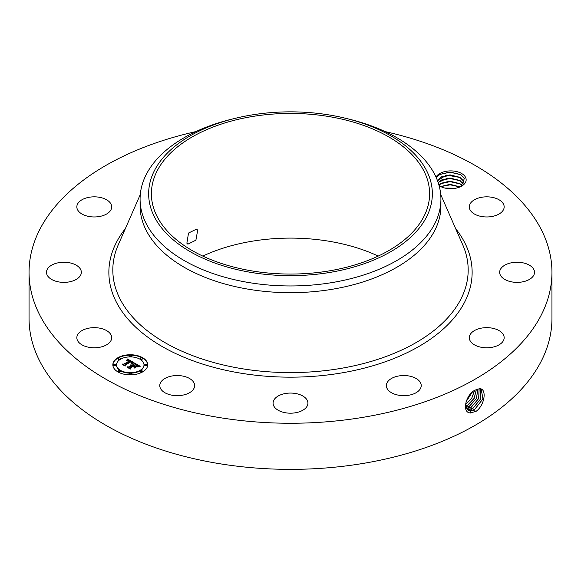 <?xml version="1.0" encoding="UTF-8"?>
<svg xmlns="http://www.w3.org/2000/svg" width="581" height="581" viewBox="0 0 581 581"><rect width="100%" height="100%" fill="white"/><g stroke="black" fill="none" stroke-linecap="round" stroke-linejoin="round"><path stroke-width="0.87" d="M385.065 131.582A261.45 150.944 180 0 1 551.95 272.307A261.45 150.944 180 0 1 364.105 417.151A261.45 150.944 180 0 1 29.05 272.307A261.45 150.944 180 0 1 195.935 131.582M551.95 272.307L551.95 318.417A261.45 150.944 180 0 1 364.105 463.26A261.45 150.944 180 0 1 29.05 318.417L29.05 272.307M475.389 390.018L475.374 390.025C466.115 393.78 461.074 412.96 470.537 412.909L476.108 411.319C485.099 404.877 486.922 388.231 479.55 388.711L475.389 390.018M202.784 256.083A139.106 80.316 180 0 1 251.333 241.355A139.106 80.316 180 0 1 378.216 256.083M436.011 177.111A15.44 8.911 180 0 1 450.892 170.894A15.44 8.911 180 0 1 465.534 177.292A15.44 8.911 180 0 1 461.641 186.102A15.44 8.911 180 0 1 439.81 186.102A15.44 8.911 180 0 1 439.105 185.673M77.542 340.553A17.43 10.066 180 0 1 76.837 337.721A17.43 10.066 180 0 1 91.791 327.757A17.43 10.066 180 0 1 110.993 334.881A17.43 10.066 180 0 1 111.697 337.721A17.43 10.066 180 0 1 96.744 347.678A17.43 10.066 180 0 1 77.542 340.553M80.846 274.682A17.43 10.066 180 0 1 61.84 282.301A17.43 10.066 180 0 1 46.48 272.307A17.43 10.066 180 0 1 46.974 269.933A17.43 10.066 180 0 1 65.98 262.314A17.43 10.066 180 0 1 81.34 272.307A17.43 10.066 180 0 1 80.846 274.682M106.882 213.844A17.43 10.066 180 0 1 87.789 216.241A17.43 10.066 180 0 1 76.837 206.894A17.43 10.066 180 0 1 81.652 199.951A17.43 10.066 180 0 1 100.745 197.555A17.43 10.066 180 0 1 111.697 206.894A17.43 10.066 180 0 1 106.882 213.844M470.007 209.734A17.43 10.066 180 0 1 469.303 206.894A17.43 10.066 180 0 1 484.256 196.937A17.43 10.066 180 0 1 503.458 204.062A17.43 10.066 180 0 1 504.163 206.894A17.43 10.066 180 0 1 489.209 216.858A17.43 10.066 180 0 1 470.007 209.734M500.154 269.933A17.43 10.066 180 0 1 519.16 262.314A17.43 10.066 180 0 1 534.52 272.307A17.43 10.066 180 0 1 534.026 274.682A17.43 10.066 180 0 1 515.02 282.301A17.43 10.066 180 0 1 499.66 272.307A17.43 10.066 180 0 1 500.154 269.933M474.118 330.771A17.43 10.066 180 0 1 493.211 328.374A17.43 10.066 180 0 1 504.163 337.721A17.43 10.066 180 0 1 499.348 344.664A17.43 10.066 180 0 1 480.255 347.06A17.43 10.066 180 0 1 469.303 337.721A17.43 10.066 180 0 1 474.118 330.771M398.886 375.943A17.43 10.066 180 0 1 421.225 385.602A17.43 10.066 180 0 1 408.704 395.254A17.43 10.066 180 0 1 386.365 385.602A17.43 10.066 180 0 1 398.886 375.943M294.611 393.352A17.43 10.066 180 0 1 307.93 403.127A17.43 10.066 180 0 1 286.389 412.909A17.43 10.066 180 0 1 273.07 403.127A17.43 10.066 180 0 1 294.611 393.352M189.239 378.318A17.43 10.066 180 0 1 194.635 385.602A17.43 10.066 180 0 1 184.068 394.855A17.43 10.066 180 0 1 165.171 392.879A17.43 10.066 180 0 1 159.775 385.602A17.43 10.066 180 0 1 170.342 376.35A17.43 10.066 180 0 1 189.239 378.318M117.95 357.693A17.43 10.066 180 0 1 136.949 355.514A17.43 10.066 180 0 1 147.705 364.81A17.43 10.066 180 0 1 142.599 371.927A17.43 10.066 180 0 1 123.608 374.106A17.43 10.066 180 0 1 112.845 364.81A17.43 10.066 180 0 1 117.95 357.693M465.41 404.572L468.025 410.063L470.225 410.76L474.532 409.67L482.956 398.878L481.228 389.248L479.456 388.791L476.834 389.321M329.667 270.811A139.106 80.316 180 0 1 151.394 193.749A139.106 80.316 180 0 1 251.333 116.687A139.106 80.316 180 0 1 429.606 193.749A139.106 80.316 180 0 1 329.667 270.811M186.879 243.199L187.874 244.18L195.899 240.185L197.693 230.134L196.589 229.088L188.513 233.054L186.879 243.199M436.295 177.75L439.802 174.438L450.014 172.02L460.428 174.525L464.372 178.483L461.067 186.421M441.19 186.9L439.65 185.811A13.348 7.706 180 0 1 438.967 185.15M147.705 365.028A17.43 10.066 0 0 0 136.775 355.899A17.43 10.066 0 0 0 117.95 358.121A17.43 10.066 0 0 0 112.852 365.028M468.003 410.048L470.182 410.738L474.495 409.649L482.905 398.878L481.213 389.234M426.614 216.807A141.851 81.899 0 0 0 345.593 118.277A141.851 81.899 0 0 0 235.407 118.277A141.851 81.899 0 0 0 154.386 170.691A141.851 81.899 0 0 0 250.564 272.336A141.851 81.899 0 0 0 426.614 216.807M440.921 199.116L440.921 205.841A150.421 86.845 180 0 1 332.848 289.171A150.421 86.845 180 0 1 140.079 205.841L140.079 199.116A150.421 86.845 0 0 0 332.848 282.446A150.421 86.845 180 0 0 434.835 223.569A150.421 86.845 0 0 0 440.921 199.116A150.421 86.845 0 0 0 348.92 119.09L345.593 118.277M116.549 365.028A13.733 7.931 0 0 0 116.541 365.238A13.733 7.931 0 0 0 125.024 372.566A13.733 7.931 0 0 0 139.985 370.845A13.733 7.931 0 0 0 144.008 365.238A13.733 7.931 0 0 0 144.001 365.028M140.304 358.666A1.053 0.61 0 0 0 140.239 358.876A1.053 0.61 0 0 0 140.892 359.443A1.053 0.61 0 0 0 142.04 359.312A1.053 0.61 0 0 0 142.352 358.876A1.053 0.61 0 0 0 142.287 358.666M140.304 371.382A1.053 0.61 0 0 0 140.239 371.6A1.053 0.61 0 0 0 140.892 372.16A1.053 0.61 0 0 0 142.04 372.029A1.053 0.61 0 0 0 142.352 371.6A1.053 0.61 0 0 0 142.287 371.382M144.865 365.028A1.053 0.61 0 0 0 144.8 365.238A1.053 0.61 0 0 0 145.453 365.805A1.053 0.61 0 0 0 146.608 365.667A1.053 0.61 0 0 0 146.913 365.238A1.053 0.61 0 0 0 146.848 365.028M118.27 371.382A1.053 0.61 0 0 0 118.204 371.6A1.053 0.61 0 0 0 118.858 372.16A1.053 0.61 0 0 0 120.006 372.029A1.053 0.61 0 0 0 120.318 371.6A1.053 0.61 0 0 0 120.245 371.382M129.287 374.019A1.053 0.61 0 0 0 129.222 374.237A1.053 0.61 0 0 0 129.875 374.796A1.053 0.61 0 0 0 131.023 374.665A1.053 0.61 0 0 0 131.335 374.237A1.053 0.61 0 0 0 131.27 374.019M118.27 358.666A1.053 0.61 0 0 0 118.204 358.876A1.053 0.61 0 0 0 118.858 359.443A1.053 0.61 0 0 0 120.006 359.312A1.053 0.61 0 0 0 120.318 358.876A1.053 0.61 0 0 0 120.245 358.666M129.287 356.03A1.053 0.61 0 0 0 129.222 356.24A1.053 0.61 0 0 0 129.875 356.807A1.053 0.61 0 0 0 131.023 356.676A1.053 0.61 0 0 0 131.335 356.24A1.053 0.61 0 0 0 131.27 356.03M113.709 365.028A1.053 0.61 0 0 0 113.636 365.238A1.053 0.61 0 0 0 114.29 365.805A1.053 0.61 0 0 0 115.445 365.667A1.053 0.61 0 0 0 115.75 365.238A1.053 0.61 0 0 0 115.684 365.028M467.226 409.416L468.489 409.678L472.774 408.588L480.857 398.704L480.262 388.892M140.079 199.116A150.421 86.845 0 0 1 146.165 174.663A150.421 86.845 180 0 1 232.08 119.09L235.407 118.277M437.515 180.735L446.361 175.092L460.101 177.452L463.529 181.018L464.066 183.458M464.066 183.364L463.529 181.076L459.702 177.27L450.05 174.881L440.877 176.98L437.522 180.756M139.985 370.417A13.733 7.931 180 0 1 125.024 372.138A13.733 7.931 180 0 1 116.541 364.81A13.733 7.931 180 0 1 120.565 359.203A13.733 7.931 180 0 1 135.533 357.489A13.733 7.931 180 0 1 144.008 364.81A13.733 7.931 180 0 1 139.985 370.417M142.04 358.884A1.053 0.61 180 0 1 140.892 359.014A1.053 0.61 180 0 1 140.239 358.448A1.053 0.61 180 0 1 140.544 358.019A1.053 0.61 180 0 1 141.699 357.889A1.053 0.61 180 0 1 142.352 358.448A1.053 0.61 180 0 1 142.04 358.884M142.04 371.6A1.053 0.61 180 0 1 140.892 371.738A1.053 0.61 180 0 1 140.239 371.172A1.053 0.61 180 0 1 140.544 370.743A1.053 0.61 180 0 1 141.699 370.605A1.053 0.61 180 0 1 142.352 371.172A1.053 0.61 180 0 1 142.04 371.6M146.608 365.246A1.053 0.61 180 0 1 145.453 365.376A1.053 0.61 180 0 1 144.8 364.81A1.053 0.61 180 0 1 145.112 364.381A1.053 0.61 180 0 1 146.259 364.251A1.053 0.61 180 0 1 146.913 364.81A1.053 0.61 180 0 1 146.608 365.246M120.006 371.6A1.053 0.61 180 0 1 118.858 371.738A1.053 0.61 180 0 1 118.204 371.172A1.053 0.61 180 0 1 118.509 370.743A1.053 0.61 180 0 1 119.664 370.605A1.053 0.61 180 0 1 120.318 371.172A1.053 0.61 180 0 1 120.006 371.6M131.023 374.237A1.053 0.61 180 0 1 129.875 374.367A1.053 0.61 180 0 1 129.222 373.808A1.053 0.61 180 0 1 129.527 373.372A1.053 0.61 180 0 1 130.681 373.242A1.053 0.61 180 0 1 131.335 373.808A1.053 0.61 180 0 1 131.023 374.237M118.509 358.019A1.053 0.61 180 0 1 119.664 357.889A1.053 0.61 180 0 1 120.318 358.448A1.053 0.61 180 0 1 120.006 358.884A1.053 0.61 180 0 1 118.858 359.014A1.053 0.61 180 0 1 118.204 358.448A1.053 0.61 180 0 1 118.509 358.019M129.527 355.383A1.053 0.61 180 0 1 130.681 355.252A1.053 0.61 180 0 1 131.335 355.819A1.053 0.61 180 0 1 131.023 356.247A1.053 0.61 180 0 1 129.875 356.378A1.053 0.61 180 0 1 129.222 355.819A1.053 0.61 180 0 1 129.527 355.383M113.949 364.381A1.053 0.61 180 0 1 115.096 364.251A1.053 0.61 180 0 1 115.75 364.81A1.053 0.61 180 0 1 115.445 365.246A1.053 0.61 180 0 1 114.29 365.376A1.053 0.61 180 0 1 113.636 364.81A1.053 0.61 180 0 1 113.949 364.381M467.204 409.402L468.446 409.649L472.731 408.566L480.807 398.697L480.24 388.885M133.964 362.682L131.553 363.176L131.945 362.275L130.812 361.426L124.908 364.759L124.959 365.464L122.497 364.04L123.876 364.113L129.236 361.019L126.803 360.605L129.643 360.786L128.111 360.067L126.571 360.409L127.464 358.993L133.964 362.682M133.964 363.074L131.524 363.423L133.964 363.074M131.691 362.733L130.747 361.89L125.322 365.013L125.169 366.095L122.417 364.505L125.017 365.841L125.118 364.948L130.732 361.709L131.691 362.733M134.465 362.972L140.057 366.197L137.552 366.618L137.77 365.602L135.823 364.272L133.303 365.725L135.852 364.628L137.544 366.241L135.845 364.795L133.761 365.994L136.346 366.437L134.095 367.737L134.08 366.698L132.846 365.986L130.129 367.555L130.122 368.354L127.479 366.829L129.055 366.931L131.371 365.594L130.34 365.231L131.771 365.362L130.391 364.933L132.221 365.108L134.494 363.793L134.465 362.972M140.137 366.626L137.479 366.909L140.13 366.517M136.55 366.771L134.226 368.114L136.55 366.771M133.964 367.156L132.86 366.517L130.551 367.846L130.326 369.073L127.21 367.272L130.173 368.812L130.355 367.809L132.867 366.357L133.95 366.981M463.529 184.242L459.702 180.43L450.05 178.04L440.877 180.146L438.161 182.55M438.147 182.514L447.704 178.084L460.101 180.618L463.551 184.221M133.383 362.784L127.464 359.421L126.963 360.227M127.464 358.993L127.464 359.421M127.37 359.152L127.37 359.581M127.283 359.305L127.283 359.733M127.195 359.457L127.195 359.886M127.101 359.603L127.101 360.031M127.007 359.741L127.007 360.169M126.905 359.879L126.905 360.249M129.643 360.786L129.236 361.28M129.316 360.903L129.316 361.331M129.236 361.019L129.236 361.447L123.31 364.512M123.876 364.113L123.876 364.541M124.93 365.442L124.908 364.759M131.96 362.464L131.96 362.885M131.945 362.529L131.945 362.958M131.923 362.602L131.923 363.031M125.285 365.275L125.046 366.023M125.118 364.948L125.118 365.369M139.418 366.255L134.48 363.408M134.494 363.793L132.221 365.529L131.749 365.347M132.221 365.108L132.221 365.529M132.047 365.021L132.047 365.449M131.865 364.955L131.865 365.384M131.684 364.904L131.684 365.304M131.771 365.362L131.371 365.863M131.517 365.514L131.517 365.936M131.415 365.456L131.415 365.885M131.371 365.594L129.055 367.359L128.314 367.308M129.055 366.931L129.055 367.359M135.591 366.872L134.574 366.887L133.761 365.994M134.574 366.466L134.574 366.887M137.559 365.827L137.559 366.212M133.761 366.262L133.303 365.725M133.63 365.914L133.63 366.342M137.82 365.979L137.82 366.4M137.806 366.066L137.806 366.495M130.5 368.151L130.209 369.008M130.355 367.809L130.355 368.231M479.151 388.791L478.708 398.537L471.017 407.513L466.754 408.588L470.973 407.484L478.657 398.537L479.122 388.791M438.858 184.787L448.576 181.178L460.101 183.778L462.273 185.535M462.244 185.557L459.702 183.596L450.05 181.207L440.877 183.305L438.873 184.831M465.977 407.463L469.208 406.402L476.435 398.413L477.836 388.987M465.991 407.492L469.252 406.431L476.485 398.413L477.865 388.972M460.05 186.908L450.115 184.308L440.638 186.552M459.992 186.929L450.05 184.366L440.696 186.581M465.592 406.104L467.451 405.327L474.118 398.355L476.34 389.531M465.599 406.141L467.494 405.349L474.176 398.355L476.376 389.51M455.707 188.237L444.85 188.048M455.584 188.266L444.973 188.077M465.439 404.376L471.627 398.479L474.532 390.505M465.432 404.427L471.685 398.472L474.583 390.476M466.013 401.812L472.273 392.197M466.042 401.732L472.208 392.255M445.954 188.28L454.64 188.426M440.761 186.61L450.246 184.823L459.941 186.951M440.253 183.69L450.144 181.657L460.326 183.981M440.253 180.531L450.144 178.498L460.326 180.814M440.253 177.365L450.144 175.331L460.326 177.655M439.664 174.518L449.992 172.172L460.718 174.699M455.671 228.682A181.635 104.863 180 0 1 341.635 372.929A181.635 104.863 180 0 1 153.181 340.945A181.635 104.863 180 0 1 125.329 228.682M474.532 409.67L475.352 411.762M440.71 194.548L462.752 244.848A177.684 102.583 180 0 1 340.524 368.448A177.684 102.583 180 0 1 167.241 343.901A177.684 102.583 180 0 1 118.248 244.848L140.29 194.548M470.225 410.76L470.37 413.04M472.774 408.588L473.588 410.68M468.489 409.678L468.533 410.331M471.017 407.513L471.83 409.605M469.252 406.431L470.065 408.523M467.494 405.349L468.308 407.441M465.73 404.267L466.55 406.359M116.541 364.81L116.541 365.238M144.008 364.81L144.008 365.238M140.239 358.448L140.239 358.876M142.352 358.448L142.352 358.876M140.239 371.172L140.239 371.6M142.352 371.172L142.352 371.6M144.8 364.81L144.8 365.238M146.913 364.81L146.913 365.238M118.204 371.172L118.204 371.6M120.318 371.172L120.318 371.6M129.222 373.808L129.222 374.237M131.335 373.808L131.335 374.237M120.318 358.448L120.318 358.876M118.204 358.448L118.204 358.876M131.335 355.819L131.335 356.24M129.222 355.819L129.222 356.24M115.75 364.81L115.75 365.238M113.636 364.81L113.636 365.238"/></g></svg>
